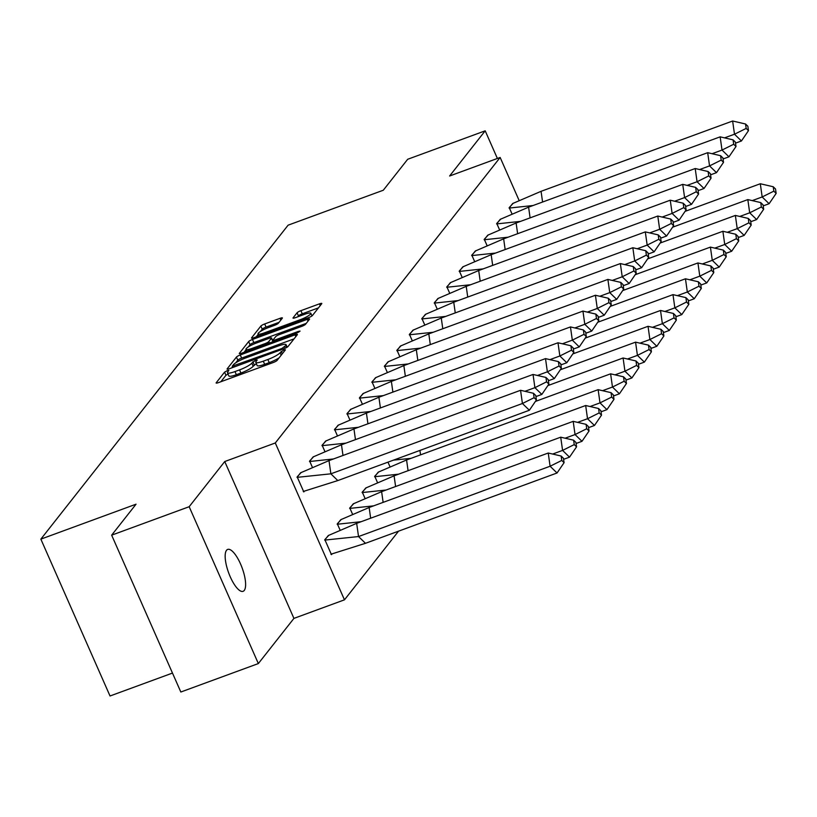 <?xml version="1.0" encoding="UTF-8"?>
<svg xmlns="http://www.w3.org/2000/svg" width="817" height="817" viewBox="0 0 817 817"><rect width="100%" height="100%" fill="white"/><g stroke="black" fill="none" stroke-linecap="round" stroke-linejoin="round"><path stroke-width="1.23" d="M227.249 370.663L224.573 372.143L216.229 382.734A3.421 0.633 -23.8 0 0 216.137 382.999A3.421 0.633 -23.8 0 0 218.486 382.611L273.266 362.513A3.421 0.633 -23.8 0 0 277.096 360.399L285.439 349.809L283.856 349.89L280.098 352.74A10.958 2.012 -23.8 0 1 267.843 359.5L263.278 361.175A10.958 2.012 -23.8 0 1 255.772 362.411A10.958 2.012 -23.8 0 1 256.058 361.563L257.192 360.011L255.547 360.277L251.789 363.126A10.958 2.012 -23.8 0 1 239.544 369.897L234.979 371.572A10.958 2.012 -23.8 0 1 227.463 372.797A10.958 2.012 -23.8 0 1 227.749 371.949L228.893 370.397L227.249 370.663M228.014 374.053L225.952 375.279L220.866 381.743M256.324 363.657L253.178 366.261L251.789 363.126M244.242 590.446A22.325 7.179 -110.2 0 1 243.078 591.324A22.325 7.179 -110.2 0 1 229.434 574.872A22.325 7.179 -110.2 0 1 226.534 550.29A22.325 7.179 -110.2 0 1 227.698 549.412A22.325 7.179 -110.2 0 1 241.342 565.864A22.325 7.179 -110.2 0 1 244.242 590.446M258.346 663.567L180.833 692.019L111.653 535.166L189.166 506.714L258.346 663.567L293.926 618.387L344.468 599.831L275.288 442.977L500.147 157.456L518.989 200.175M497.39 158.467L485.196 130.822L449.605 176.002L500.147 157.456M111.653 535.166L136.041 504.191L40.85 539.138L288.105 225.175L383.285 190.238L407.683 159.274L485.196 130.822M282.304 318.201A3.421 0.633 -23.8 0 0 282.396 317.936A3.421 0.633 -23.8 0 0 280.047 318.324L264.677 323.961A3.421 0.633 -23.8 0 0 260.848 326.075L251.585 337.84A3.421 0.633 -23.8 0 0 251.503 338.105A3.421 0.633 -23.8 0 0 253.842 337.717L308.632 317.609A3.421 0.633 -23.8 0 0 312.462 315.495L321.714 303.73A3.421 0.633 -23.8 0 0 321.806 303.475A3.421 0.633 -23.8 0 0 319.457 303.853L300.891 310.664A3.421 0.633 -23.8 0 0 297.071 312.778L293.099 317.813A3.421 0.633 -23.8 0 0 293.017 318.079A3.421 0.633 -23.8 0 0 295.366 317.69L304.567 314.32A9.161 1.685 -23.8 0 1 310.848 313.289A9.161 1.685 -23.8 0 1 300.37 319.651L264.3 332.887A9.161 1.685 -23.8 0 1 258.019 333.918A9.161 1.685 -23.8 0 1 268.507 327.556L274.512 325.35A3.421 0.633 -23.8 0 0 278.342 323.236L282.304 318.201M293.926 618.387L224.746 461.534L189.166 506.714M224.746 461.534L275.288 442.977M240.269 354.956A3.421 0.633 -23.8 0 0 236.44 357.07L227.177 368.835A3.421 0.633 -23.8 0 0 227.085 369.1A3.421 0.633 -23.8 0 0 229.434 368.712L284.214 348.604A3.421 0.633 -23.8 0 0 288.044 346.49L297.306 334.735A3.421 0.633 -23.8 0 0 297.398 334.47A3.421 0.633 -23.8 0 0 295.049 334.847L240.269 354.956L241.648 358.091A3.421 0.633 -23.8 0 0 237.818 360.205L235.786 362.789M239.381 353.332L248.644 341.577A3.421 0.633 -23.8 0 1 252.473 339.463L307.253 319.355A3.421 0.633 -23.8 0 1 309.602 318.967A3.421 0.633 -23.8 0 1 309.51 319.233L305.548 324.267A3.421 0.633 -23.8 0 1 301.718 326.381L279.506 334.531A3.421 0.633 -23.8 0 0 275.676 336.645L273.052 339.984A3.421 0.633 -23.8 0 0 272.96 340.25A3.421 0.633 -23.8 0 0 275.309 339.862L298.44 331.375L300.074 331.11L297.337 332.774L241.638 353.21A3.421 0.633 -23.8 0 1 239.289 353.598A3.421 0.633 -23.8 0 1 239.381 353.332L239.544 353.71M40.85 539.138L110.029 695.992L172.469 673.075M398.543 531.173L344.468 599.831M301.207 472.461L297.163 476.873L303.801 491.926L304.353 491.221M328.883 535.217L324.829 539.618L331.477 554.672L332.019 553.977M313.677 456.621L309.633 461.033L312.237 466.946M341.353 519.377L337.309 523.779L339.913 529.692M326.157 440.782L322.112 445.194L324.717 451.107M353.832 503.538L349.778 507.929L352.393 513.852M338.626 424.942L334.582 429.354L337.186 435.267M366.302 487.698L362.258 492.089L364.862 498.013M351.106 409.103L347.062 413.514L349.666 419.427M378.782 471.858L374.727 476.25L377.342 482.173M363.575 393.263L359.531 397.675L362.135 403.588M387.973 462.156L389.811 466.333M376.055 377.423L372.011 381.835L374.615 387.738M388.524 361.584L384.48 365.996L387.084 371.898M401.004 345.744L396.96 350.156L399.564 356.059M413.473 329.905L409.429 334.316L412.034 340.219M425.953 314.065L421.909 318.477L424.513 324.38M438.423 298.225L434.378 302.637L436.983 308.54M450.902 282.386L446.858 286.798L449.462 292.7M463.372 266.546L459.328 270.958L461.932 276.861M475.851 250.707L471.807 255.118L474.411 261.021M488.321 234.867L484.277 239.269L486.881 245.182M500.801 219.027L496.756 223.429L499.361 229.342M513.27 203.188L509.226 207.589L511.83 213.503M227.463 372.797L228.852 375.932A10.958 2.012 -23.8 0 0 236.358 374.707L234.979 371.572M253.178 366.261A10.958 2.012 -23.8 0 1 240.923 373.032L236.358 374.707M255.772 362.411L257.151 365.546A10.958 2.012 -23.8 0 0 264.667 364.321L263.278 361.175M279.128 357.815A10.958 2.012 -23.8 0 1 269.232 362.636L264.667 364.321M294.059 338.861L241.648 358.091M232.508 366.966L231.814 367.844M232.304 366.169L281.967 348.44L285.787 345.509A10.958 2.012 -23.8 0 0 286.073 344.662A10.958 2.012 -23.8 0 0 278.556 345.897L245.692 357.958A10.958 2.012 -23.8 0 0 233.437 364.729L232.304 366.169M244.017 352.341L246.111 349.686M248.225 346.99L250.033 344.713L248.644 341.577M306.263 323.358L253.852 342.599A3.421 0.633 -23.8 0 0 250.033 344.713M256.446 342.997A9.161 1.685 -23.8 0 0 245.968 349.359A9.161 1.685 -23.8 0 0 252.249 348.328L264.953 343.661A3.421 0.633 -23.8 0 0 268.783 341.547L271.418 338.207A3.421 0.633 -23.8 0 0 271.51 337.942A3.421 0.633 -23.8 0 0 269.161 338.33L256.446 342.997M272.633 340.975A3.421 0.633 -23.8 0 1 272.888 341.087A3.421 0.633 -23.8 0 1 272.796 341.353L272.327 341.955M318.467 307.866L302.28 313.81A3.421 0.633 -23.8 0 0 298.45 315.924L297.735 316.822M279.057 322.327L266.066 327.096A3.421 0.633 -23.8 0 0 262.237 329.21L260.5 331.406M258.203 334.327L256.221 336.839M548.238 453.026L561.146 456.029L561.769 460.431L550.096 466.241L557.041 472.992L365.475 543.305L358.53 536.555L550.096 466.241L548.238 453.026L356.672 523.34L358.53 536.555L324.696 540.098L328.291 535.533L356.672 523.34M561.769 460.431L564.087 462.677L563.464 458.276L561.146 456.029M557.041 472.992L564.087 462.677M365.475 543.305L330.916 554.222M536.412 399.942L529.375 410.257L337.809 480.57L330.865 473.819L522.42 403.506L520.562 390.291L533.47 393.283L534.093 397.685L536.412 399.942L535.789 395.53L533.47 393.283M529.375 410.257L522.42 403.506L534.093 397.685M303.25 491.477L337.809 480.57M329.006 460.604L300.615 472.788L297.02 477.363L330.865 473.819L329.006 460.604L520.562 390.291M552.639 454.048L562.576 450.402L560.717 437.187L369.151 507.5L370.652 518.213M560.717 437.187L573.626 440.189L574.239 444.591L576.557 446.838L575.934 442.436L573.626 440.189M563.607 459.328L569.52 457.152L562.576 450.402L574.239 444.591M361.155 521.695L337.503 524.218M337.166 524.259L340.771 519.694L369.151 507.5M569.52 457.152L576.557 446.838M565.109 438.208L575.045 434.562L573.187 421.347L381.621 491.66L383.132 502.373M573.187 421.347L586.095 424.35L586.718 428.751L589.037 430.998L588.414 426.597L586.095 424.35M576.087 443.488L581.99 441.313L575.045 434.562L586.718 428.751M373.624 505.856L349.972 508.378M349.645 508.419L353.24 503.854L381.621 491.66M581.99 441.313L589.037 430.998M577.588 422.369L587.525 418.723L585.666 405.508L394.1 475.821L395.602 486.534M585.666 405.508L598.575 408.51L599.188 412.912L601.506 415.159L600.883 410.757L598.575 408.51M588.557 427.648L594.47 425.473L587.525 418.723L599.188 412.912M386.104 490.016L362.452 492.539M362.115 492.58L365.72 488.015L394.1 475.821M594.47 425.473L601.506 415.159M590.058 406.529L599.995 402.883L598.136 389.668L406.57 459.981L408.081 470.694M598.136 389.668L611.045 392.66L611.667 397.072L613.986 399.319L613.363 394.917L611.045 392.66M601.036 411.809L606.939 409.634L599.995 402.883L611.667 397.072M398.573 474.177L374.921 476.699M374.594 476.74L378.189 472.175L406.57 459.981M606.939 409.634L613.986 399.319M602.538 390.689L612.474 387.044L610.616 373.829L535.38 401.443M419.928 450.422L420.551 454.855M610.616 373.829L623.524 376.821L624.137 381.233L626.455 383.479L625.832 379.078L623.524 376.821M613.506 395.969L619.419 393.794L612.474 387.044L624.137 381.233M411.053 458.337L393.477 460.134M619.419 393.794L626.455 383.479M548.881 384.102L548.268 379.691L545.95 377.444L546.573 381.845L548.881 384.102L541.845 394.417L535.942 396.582M541.845 394.417L534.9 387.667L524.963 391.312M342.987 455.467L341.475 444.765L533.041 374.452L545.95 377.444M546.573 381.845L534.9 387.667L533.041 374.452M309.827 461.482L333.448 458.97M341.475 444.765L313.095 456.948L309.5 461.523M561.361 368.263L560.738 363.851L558.419 361.604L559.042 366.006L561.361 368.263L554.324 378.577L548.411 380.742M554.324 378.577L547.37 371.827L537.443 375.473M355.456 439.628L353.955 428.925L545.511 358.612L558.419 361.604M559.042 366.006L547.37 371.827L545.511 358.612M322.307 445.643L345.928 443.131M353.955 428.925L325.564 441.109L321.969 445.684M573.83 352.423L573.217 348.011L570.899 345.765L571.522 350.166L573.83 352.423L566.794 362.738L560.891 364.903M566.794 362.738L559.849 355.987L549.912 359.633M367.936 423.788L366.425 413.085L557.991 342.772L570.899 345.765M571.522 350.166L559.849 355.987L557.991 342.772M334.776 429.803L358.397 427.291M366.425 413.085L338.044 425.269L334.449 429.844M586.31 336.573L585.687 332.172L583.369 329.925L583.992 334.327L586.31 336.573L579.273 346.898L573.36 349.063M579.273 346.898L572.319 340.148L562.392 343.794M380.405 407.949L378.904 397.246L570.46 326.933L583.369 329.925M583.992 334.327L572.319 340.148L570.46 326.933M347.256 413.964L370.877 411.451M378.904 397.246L350.513 409.429L346.919 414.005M598.779 320.734L598.167 316.332L595.848 314.085L596.471 318.487L598.779 320.734L591.743 331.059L585.84 333.224M591.743 331.059L584.798 324.298L574.862 327.954M392.885 392.109L391.374 381.406L582.94 311.093L595.848 314.085M596.471 318.487L584.798 324.298L582.94 311.093M359.725 398.124L383.347 395.612M391.374 381.406L362.993 393.59L359.398 398.165M615.007 374.85L624.944 371.204L623.085 357.989L547.86 385.604M623.085 357.989L635.994 360.981L636.617 365.393L638.935 367.64L638.312 363.238L635.994 360.981M625.985 380.119L631.888 377.954L624.944 371.204L636.617 365.393M631.888 377.954L638.935 367.64M611.259 304.894L610.636 300.493L608.318 298.246L608.941 302.647L611.259 304.894L604.223 315.219L598.31 317.384M604.223 315.219L597.268 308.458L587.341 312.114M405.355 376.269L403.853 365.567L595.409 295.254L608.318 298.246M608.941 302.647L597.268 308.458L595.409 295.254M372.205 382.285L395.826 379.772M403.853 365.567L375.463 377.75L371.868 382.325M627.487 359.01L637.423 355.364L635.565 342.149L560.329 369.764M635.565 342.149L648.473 345.142L649.086 349.553L651.404 351.8L650.781 347.399L648.473 345.142M638.455 364.28L644.368 362.115L637.423 355.364L649.086 349.553M644.368 362.115L651.404 351.8M623.728 289.055L623.116 284.653L620.797 282.406L621.42 286.808L623.728 289.055L616.692 299.379L610.789 301.544M616.692 299.379L609.748 292.619L599.811 296.275M417.834 360.43L416.323 349.727L607.889 279.414L620.797 282.406M621.42 286.808L609.748 292.619L607.889 279.414M384.674 366.435L408.296 363.933M416.323 349.727L387.942 361.911L384.347 366.486M639.956 343.171L649.893 339.525L648.034 326.31L572.809 353.924M648.034 326.31L660.943 329.302L661.566 333.714L663.884 335.961L663.261 331.559L660.943 329.302M650.935 348.44L656.837 346.275L649.893 339.525L661.566 333.714M656.837 346.275L663.884 335.961M636.208 273.215L635.585 268.813L633.267 266.567L633.89 270.968L636.208 273.215L629.172 283.53L623.259 285.705M629.172 283.53L622.217 276.779L612.29 280.425M430.304 344.59L428.802 333.877L620.358 263.574L633.267 266.567M633.89 270.968L622.217 276.779L620.358 263.574M397.154 350.595L420.775 348.093M428.802 333.877L400.412 346.071L396.817 350.646M652.436 327.331L662.373 323.685L660.514 310.47L585.278 338.085M660.514 310.47L673.422 313.462L674.035 317.874L676.353 320.121L675.73 315.719L673.422 313.462M663.404 332.601L669.317 330.436L662.373 323.685L674.035 317.874M669.317 330.436L676.353 320.121M648.678 257.375L648.065 252.974L645.747 250.727L646.37 255.129L648.678 257.375L641.641 267.69L635.738 269.865M641.641 267.69L634.697 260.94L624.76 264.585M442.783 328.751L441.272 318.038L632.838 247.735L645.747 250.727M646.37 255.129L634.697 260.94L632.838 247.735M409.623 334.756L433.245 332.253M441.272 318.038L412.891 330.231L409.297 334.807M664.905 311.491L674.842 307.846L672.983 294.631L597.758 322.245M672.983 294.631L685.892 297.623L686.515 302.035L688.833 304.281L688.21 299.88L685.892 297.623M675.884 316.761L681.787 314.596L674.842 307.846L686.515 302.035M681.787 314.596L688.833 304.281M661.157 241.536L660.534 237.134L658.216 234.887L658.839 239.289L661.157 241.536L654.121 251.85L648.208 254.026M654.121 251.85L647.166 245.1L637.24 248.746M455.253 312.911L453.752 302.198L645.307 231.895L658.216 234.887M658.839 239.289L647.166 245.1L645.307 231.895M422.103 318.916L445.725 316.414M453.752 302.198L425.361 314.392L421.766 318.967M677.385 295.652L687.322 292.006L685.463 278.791L610.228 306.406M685.463 278.791L698.372 281.783L698.984 286.195L701.303 288.442L700.68 284.04L698.372 281.783M688.353 300.922L694.266 298.756L687.322 292.006L698.984 286.195M694.266 298.756L701.303 288.442M673.627 225.696L673.014 221.295L670.696 219.048L671.319 223.45L673.627 225.696L666.59 236.011L660.687 238.186M666.59 236.011L659.646 229.26L649.709 232.906M467.733 297.071L466.221 286.358L657.787 216.045L670.696 219.048M671.319 223.45L659.646 229.26L657.787 216.045M434.573 303.076L458.194 300.574M466.221 286.358L437.841 298.552L434.246 303.117M689.854 279.812L699.791 276.166L697.932 262.951L622.707 290.566M697.932 262.951L710.841 265.944L711.464 270.356L713.782 272.602L713.159 268.201L710.841 265.944M700.833 285.082L706.736 282.917L699.791 276.166L711.464 270.356M706.736 282.917L713.782 272.602M686.106 209.857L685.483 205.455L683.165 203.208L683.788 207.61L686.106 209.857L679.07 220.171L673.157 222.347M679.07 220.171L672.115 213.421L662.178 217.067M480.202 281.232L478.701 270.519L670.257 200.206L683.165 203.208M683.788 207.61L672.115 213.421L670.257 200.206M447.052 287.237L470.674 284.735M478.701 270.519L450.31 282.713L446.715 287.278M702.334 263.973L712.271 260.327L710.412 247.112L635.177 274.726M710.412 247.112L723.321 250.104L723.933 254.516L726.252 256.763L725.629 252.361L723.321 250.104M713.302 269.242L719.215 267.077L712.271 260.327L723.933 254.516M719.215 267.077L726.252 256.763M698.576 194.017L697.963 189.615L695.645 187.369L696.268 191.77L698.576 194.017L691.539 204.332L685.637 206.507M691.539 204.332L684.595 197.581L674.658 201.227M492.682 265.392L491.17 254.679L682.736 184.366L695.645 187.369M696.268 191.77L684.595 197.581L682.736 184.366M459.522 271.397L483.143 268.895M491.17 254.679L462.79 266.873L459.195 271.438M714.804 248.133L724.74 244.487L722.882 231.272L647.656 258.887M722.882 231.272L735.79 234.265L736.413 238.666L738.731 240.923L738.108 236.522L735.79 234.265M725.782 253.403L731.685 251.238L724.74 244.487L736.413 238.666M731.685 251.238L738.731 240.923M711.056 178.177L710.433 173.776L708.114 171.529L708.737 175.931L711.056 178.177L704.019 188.492L698.106 190.667M704.019 188.492L697.064 181.742L687.128 185.388M505.151 249.553L503.65 238.84L695.206 168.527L708.114 171.529M708.737 175.931L697.064 181.742L695.206 168.527M472.001 255.558L495.623 253.056M503.65 238.84L475.259 251.033L471.664 255.598M727.283 232.294L737.22 228.648L735.361 215.433L660.126 243.047M735.361 215.433L748.27 218.425L748.883 222.827L751.201 225.084L750.578 220.682L748.27 218.425M738.251 237.563L744.164 235.398L737.22 228.648L748.883 222.827M744.164 235.398L751.201 225.084M723.525 162.338L722.912 157.936L720.594 155.69L721.217 160.091L723.525 162.338L716.489 172.653L710.586 174.828M716.489 172.653L709.544 165.902L699.607 169.548M517.631 233.713L516.119 223L707.685 152.687L720.594 155.69M721.217 160.091L709.544 165.902L707.685 152.687M484.471 239.718L508.092 237.206M516.119 223L487.739 235.194L484.144 239.759M739.753 216.454L749.689 212.808L747.831 199.593L672.605 227.208M747.831 199.593L760.739 202.585L761.362 206.987L763.681 209.244L763.058 204.842L760.739 202.585M750.731 221.724L756.634 219.559L749.689 212.808L761.362 206.987M756.634 219.559L763.681 209.244M736.005 146.498L735.382 142.097L733.063 139.85L733.686 144.252L736.005 146.498L728.968 156.813L723.055 158.988M728.968 156.813L722.014 150.062L712.077 153.708M530.1 217.873L528.599 207.161L720.155 136.847L733.063 139.85M733.686 144.252L722.014 150.062L720.155 136.847M496.95 223.878L520.572 221.366M528.599 207.161L500.208 219.354L496.613 223.919M752.232 200.614L762.169 196.968L760.31 183.754L685.075 211.368M760.31 183.754L773.219 186.746L773.832 191.147L776.15 193.404L775.527 188.993L773.219 186.746M763.201 205.884L769.114 203.719L762.169 196.968L773.832 191.147M769.114 203.719L776.15 193.404M748.474 130.659L747.861 126.257L745.543 124L746.166 128.412L748.474 130.659L741.438 140.973L735.535 143.149M741.438 140.973L734.493 134.223L724.556 137.869M542.58 202.034L541.068 191.321L732.635 121.008L745.543 124M746.166 128.412L734.493 134.223L732.635 121.008M509.42 208.039L533.041 205.527M541.068 191.321L512.688 203.515L509.093 208.08M225.952 375.279L224.573 372.143M282.263 353.832L281.171 351.371M254.25 364.893L252.872 361.757M240.923 373.032L239.544 369.897M269.232 362.636L267.843 359.5M281.181 355.201L280.098 352.74M295.825 336.614L295.049 334.847M237.818 360.205L236.44 357.07M234.254 366.945L233.887 366.087M282.345 349.288L281.967 348.44M285.204 348.205L284.653 346.959M286.655 347.491L285.787 345.509M253.852 342.599L252.473 339.463M308.029 321.112L307.253 319.355M275.686 340.72L275.309 339.862M298.767 332.141L298.44 331.375M252.627 349.186L252.249 348.328M265.331 344.519L264.953 343.661M269.436 343.017L268.783 341.547M272.796 341.353L271.418 338.207M264.677 333.734L264.3 332.887M300.748 320.499L300.37 319.651M298.45 315.924L297.071 312.778M302.28 313.81L300.891 310.664M320.233 305.619L319.457 303.853M262.237 329.21L260.848 326.075M266.066 327.096L264.677 323.961M280.823 320.08L280.047 318.324M232.743 367.497L232.242 366.353M287.186 347.184L286.073 344.662M273.511 341.516L272.96 340.25M246.836 351.31L245.968 349.359M272.888 341.087L271.51 337.942M258.887 335.869L258.019 333.918M312.002 315.903L310.848 313.289"/></g></svg>
